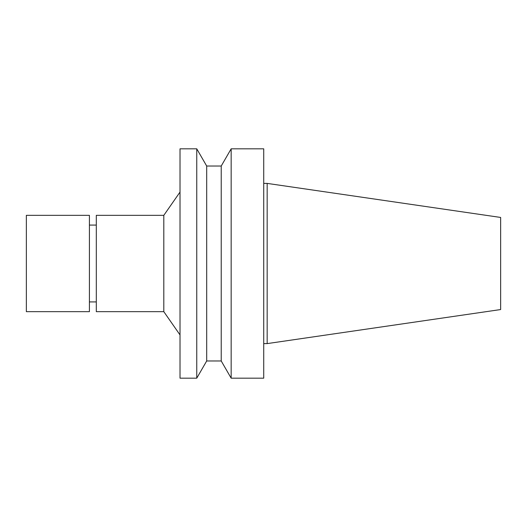 <?xml version="1.0" encoding="UTF-8"?>
<svg xmlns="http://www.w3.org/2000/svg" width="527" height="527" viewBox="0 0 527 527"><rect width="100%" height="100%" fill="white"/><g stroke="black" fill="none" stroke-linecap="round" stroke-linejoin="round"><path stroke-width="0.79" d="M89.419 301.918L96.303 301.918M163.811 311.661L163.811 215.339L96.303 215.339L96.303 311.661L163.811 311.661L180.017 334.928M180.017 148.825L180.017 378.175L196.755 378.175L196.755 148.825L180.017 148.825M196.755 148.825L206.689 166.025L206.689 360.975L196.755 378.175M206.689 166.025L221.228 166.025L221.228 360.975L231.162 378.175L263.731 378.175L263.731 148.825L231.162 148.825L231.162 378.175M206.689 360.975L221.228 360.975M263.731 183.396L267.169 183.396L267.169 343.604L263.731 343.604M267.169 183.396L500.65 217.447L500.65 309.553L267.169 343.604M26.35 311.661L26.35 215.339L89.419 215.339L89.419 311.661L26.35 311.661M89.419 225.082L96.303 225.082M163.811 215.339L180.017 192.072M221.228 166.025L231.162 148.825"/></g></svg>
